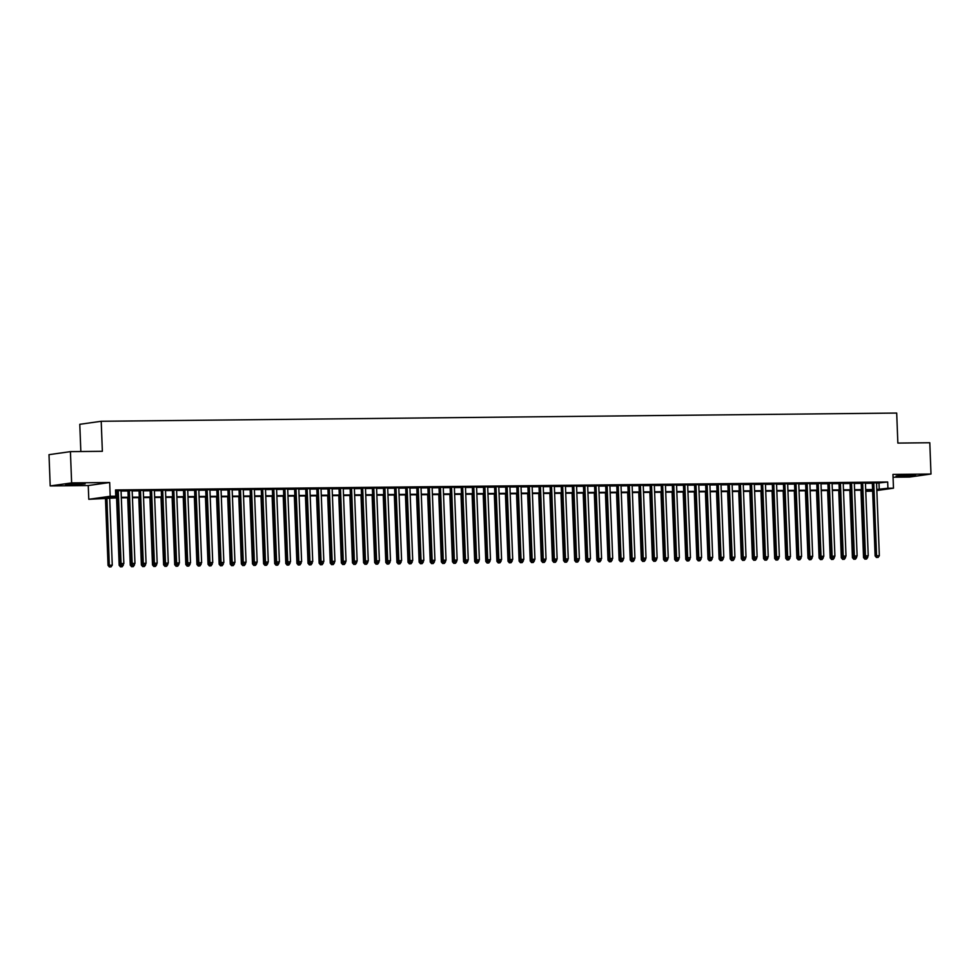 <?xml version="1.0" encoding="UTF-8"?>
<svg xmlns="http://www.w3.org/2000/svg" width="980" height="980" viewBox="0 0 980 980"><rect width="100%" height="100%" fill="white"/><g stroke="black" fill="none" stroke-linecap="round" stroke-linejoin="round"><path stroke-width="1.47" d="M70.842 484.904L85.125 483.899L70.278 484.022L65.587 484.647L70.842 484.904M901.331 476.329L915.614 475.312L900.767 475.435L896.075 476.072L901.331 476.329M117.098 497.877L88.788 499.298L110.201 496.272L115.763 496.223L107.077 497.448L117.073 497.338M88.249 485.541L109.674 482.515L71.626 482.907L70.425 451.633L49 454.659L50.2 485.933L88.249 485.541L88.788 499.298M80.838 451.523L79.784 424.303L101.21 421.277L896.7 413.058L897.852 443.083L929.8 442.752L931 474.026L892.952 474.418L893.478 488.187L876.843 490.539M893.05 477.223L909.575 477.052L931 474.026M872.629 491.127L866.504 491.274L872.604 490.404M866.455 490.135L866.504 491.274M71.626 482.907L50.2 485.933M121.055 490.649L115.542 490.613M132.165 490.527L127.927 490.576M143.276 490.416L139.038 490.453M154.387 490.306L150.148 490.343M165.498 490.184L161.259 490.233M176.596 490.074L172.37 490.11M187.707 489.951L183.481 490M198.818 489.841L194.591 489.89M209.928 489.731L205.702 489.767M221.039 489.608L216.813 489.657M232.15 489.498L227.924 489.535M243.261 489.388L239.034 489.424M254.371 489.265L250.145 489.314M265.482 489.155L261.256 489.192M276.593 489.032L272.367 489.081M287.704 488.922L283.477 488.971M298.814 488.812L294.588 488.849M309.925 488.689L305.687 488.738M321.036 488.579L316.797 488.628M332.147 488.469L327.908 488.505M343.257 488.346L339.019 488.395M354.368 488.236L350.13 488.273M365.479 488.126L361.24 488.163M376.59 488.003L372.351 488.052M387.7 487.893L383.462 487.93M398.811 487.771L394.573 487.82M409.922 487.66L405.683 487.709M421.033 487.55L416.794 487.587M432.143 487.428L427.905 487.477M443.242 487.317L439.016 487.354M454.353 487.207L450.126 487.244M465.463 487.085L461.237 487.134M476.574 486.974L472.348 487.011M487.685 486.852L483.459 486.901M498.796 486.742L494.569 486.791M509.906 486.631L505.68 486.668M521.017 486.509L516.791 486.558M532.128 486.399L527.902 486.448M543.239 486.288L539.012 486.325M554.349 486.166L550.123 486.215M565.46 486.055L561.234 486.092M576.571 485.945L572.332 485.982M587.682 485.823L583.443 485.872M598.792 485.713L594.554 485.749M609.903 485.59L605.665 485.639M621.014 485.48L616.775 485.529M632.125 485.37L627.886 485.406M643.235 485.247L638.997 485.296M654.346 485.137L650.108 485.174M665.457 485.027L661.218 485.063M676.567 484.904L672.329 484.953M687.678 484.794L683.44 484.831M698.777 484.671L694.551 484.72M709.888 484.561L705.661 484.61M720.998 484.451L716.772 484.488M732.109 484.328L727.883 484.377M743.22 484.218L738.994 484.267M754.331 484.108L750.104 484.145M765.441 483.985L761.215 484.034M776.552 483.875L772.326 483.912M787.663 483.765L783.437 483.802M798.774 483.642L794.547 483.691M809.884 483.532L805.658 483.569M820.995 483.41L816.769 483.459M832.106 483.299L827.867 483.348M843.217 483.189L838.978 483.226M854.327 483.067L850.089 483.116M865.438 482.956L861.2 482.993M876.561 483.238L887.684 481.988L115.517 489.963L115.763 496.223M115.567 491.103L116.828 491.09M121.067 491.041L127.939 490.968M132.178 490.931L139.05 490.858M143.288 490.809L150.161 490.747M154.399 490.698L161.271 490.625M165.51 490.588L172.382 490.515M176.621 490.466L183.493 490.392M187.731 490.355L194.604 490.282M198.842 490.245L205.714 490.172M209.953 490.123L216.825 490.049M221.064 490.012L227.936 489.939M232.174 489.89L239.047 489.829M243.273 489.78L250.157 489.706M254.384 489.669L261.268 489.596M265.494 489.547L272.379 489.486M276.605 489.437L283.49 489.363M287.716 489.326L294.6 489.253M298.827 489.204L305.711 489.13M309.937 489.094L316.822 489.02M321.048 488.971L327.933 488.91M332.159 488.861L339.043 488.787M343.27 488.751L350.154 488.677M354.38 488.628L361.265 488.567M365.491 488.518L372.363 488.444M376.602 488.408L383.474 488.334M387.713 488.285L394.585 488.212M398.823 488.175L405.696 488.101M409.934 488.065L416.806 487.991M421.045 487.942L427.917 487.869M432.156 487.832L439.028 487.758M443.266 487.709L450.139 487.648M454.377 487.599L461.249 487.526M465.488 487.489L472.36 487.415M476.599 487.366L483.471 487.305M487.709 487.256L494.582 487.183M498.82 487.146L505.692 487.072M509.919 487.023L516.803 486.95M521.029 486.913L527.914 486.84M532.14 486.791L539.024 486.729M543.251 486.68L550.135 486.607M554.362 486.57L561.246 486.497M565.472 486.448L572.357 486.386M576.583 486.337L583.468 486.264M587.694 486.227L594.578 486.154M598.805 486.105L605.689 486.031M609.915 485.994L616.8 485.921M621.026 485.884L627.911 485.81M632.137 485.762L639.009 485.688M643.248 485.651L650.12 485.578M654.358 485.529L661.231 485.468M665.469 485.419L672.341 485.345M676.58 485.308L683.452 485.235M687.691 485.186L694.563 485.125M698.801 485.076L705.673 485.002M709.912 484.965L716.784 484.892M721.023 484.843L727.895 484.769M732.134 484.733L739.006 484.659M743.244 484.61L750.117 484.549M754.355 484.5L761.227 484.426M765.454 484.39L772.338 484.316M776.564 484.267L783.449 484.206M787.675 484.157L794.56 484.083M798.786 484.047L805.67 483.973M809.897 483.924L816.781 483.851M821.007 483.814L827.892 483.74M832.118 483.704L839.003 483.63M843.229 483.581L850.113 483.507M854.34 483.471L861.224 483.397M865.45 483.348L872.335 483.287M876.549 482.846L872.31 482.883M115.554 490.698L116.816 490.686M109.674 482.515L110.201 496.272M887.684 481.988L887.917 488.236L893.478 488.187M70.425 451.633L102.361 451.302L101.21 421.277M872.592 490.074L865.708 490.135M861.481 490.184L854.597 490.257M850.37 490.294L843.486 490.368M839.26 490.416L832.388 490.478M828.149 490.527L821.277 490.6M817.038 490.637L810.166 490.711M805.928 490.76L799.055 490.833M794.817 490.87L787.945 490.943M783.706 490.992L776.834 491.054M772.595 491.103L765.723 491.176M761.485 491.213L754.612 491.286M750.374 491.335L743.502 491.397M739.263 491.446L732.391 491.519M728.152 491.556L721.28 491.629M717.042 491.678L710.169 491.752M705.931 491.788L699.058 491.862M694.832 491.899L687.948 491.972M683.721 492.021L676.837 492.095M672.611 492.132L665.726 492.205M661.5 492.254L654.615 492.315M650.389 492.364L643.505 492.438M639.279 492.475L632.394 492.548M628.168 492.597L621.283 492.658M617.057 492.707L610.173 492.781M605.946 492.818L599.062 492.891M594.836 492.94L587.951 493.014M583.725 493.05L576.84 493.124M572.614 493.173L565.742 493.234M561.503 493.283L554.631 493.357M550.393 493.393L543.52 493.467M539.282 493.516L532.41 493.577M528.171 493.626L521.299 493.7M517.06 493.736L510.188 493.81M505.95 493.859L499.077 493.932M494.839 493.969L487.966 494.043M483.728 494.079L476.856 494.153M472.617 494.202L465.745 494.275M461.507 494.312L454.634 494.386M450.396 494.435L443.524 494.496M439.297 494.545L432.413 494.618M428.187 494.655L421.302 494.729M417.076 494.778L410.191 494.839M405.965 494.888L399.08 494.961M394.854 494.998L387.97 495.072M383.744 495.121L376.859 495.194M372.633 495.231L365.748 495.304M361.522 495.353L354.638 495.415M350.411 495.464L343.527 495.537M339.301 495.574L332.416 495.647M328.19 495.696L321.305 495.758M317.079 495.807L310.207 495.88M305.968 495.917L299.096 495.99M294.858 496.039L287.985 496.113M283.747 496.149L276.875 496.223M272.636 496.26L265.764 496.333M261.525 496.382L254.653 496.456M250.415 496.493L243.542 496.566M239.304 496.615L232.432 496.676M228.193 496.725L221.321 496.799M217.082 496.836L210.21 496.909M205.971 496.958L199.099 497.019M194.861 497.068L187.989 497.142M183.75 497.179L176.878 497.252M172.651 497.301L165.767 497.375M161.541 497.411L154.656 497.485M150.43 497.534L143.546 497.595M139.319 497.644L132.435 497.718M128.209 497.754L121.324 497.828M876.806 489.498L887.917 488.236M121.312 497.301L128.184 497.228M132.423 497.179L139.295 497.117M143.521 497.068L150.406 496.995M154.632 496.958L161.516 496.885M165.743 496.836L172.627 496.762M176.853 496.725L183.738 496.652M187.964 496.615L194.849 496.541M199.075 496.493L205.959 496.419M210.186 496.382L217.07 496.309M221.296 496.26L228.181 496.199M232.407 496.149L239.292 496.076M243.518 496.039L250.402 495.966M254.629 495.917L261.513 495.843M265.739 495.807L272.612 495.733M276.85 495.696L283.722 495.623M287.961 495.574L294.833 495.5M299.072 495.464L305.944 495.39M310.182 495.341L317.055 495.28M321.293 495.231L328.165 495.157M332.404 495.121L339.276 495.047M343.515 494.998L350.387 494.937M354.625 494.888L361.498 494.814M365.736 494.778L372.608 494.704M376.847 494.655L383.719 494.582M387.958 494.545L394.83 494.471M399.068 494.435L405.941 494.361M410.167 494.312L417.051 494.238M421.277 494.202L428.162 494.128M432.388 494.079L439.273 494.018M443.499 493.969L450.384 493.896M454.61 493.859L461.494 493.785M465.721 493.736L472.605 493.663M476.831 493.626L483.716 493.553M487.942 493.516L494.827 493.442M499.053 493.393L505.937 493.32M510.163 493.283L517.048 493.21M521.274 493.161L528.159 493.099M532.385 493.05L539.257 492.977M543.496 492.94L550.368 492.867M554.607 492.818L561.479 492.756M565.717 492.707L572.59 492.634M576.828 492.597L583.7 492.524M587.939 492.475L594.811 492.401M599.049 492.364L605.922 492.291M610.16 492.254L617.033 492.18M621.271 492.132L628.143 492.058M632.382 492.021L639.254 491.948M643.492 491.899L650.365 491.838M654.603 491.788L661.476 491.715M665.702 491.678L672.586 491.605M676.812 491.556L683.697 491.482M687.923 491.446L694.808 491.372M699.034 491.335L705.918 491.262M710.145 491.213L717.029 491.139M721.255 491.103L728.14 491.029M732.366 490.98L739.251 490.919M743.477 490.87L750.361 490.796M754.588 490.76L761.472 490.686M765.698 490.637L772.583 490.576M776.809 490.527L783.694 490.453M787.92 490.416L794.792 490.343M799.031 490.294L805.903 490.221M810.142 490.184L817.014 490.11M821.252 490.074L828.125 490M832.363 489.951L839.235 489.877M843.474 489.841L850.346 489.767M854.585 489.718L861.457 489.657M865.695 489.608L872.567 489.535M878.999 483.214L879.232 489.473M872.31 482.699L875.116 555.942L876.573 555.746L873.756 482.675M877.027 557.424L878.141 557.412L877.027 557.424L876.573 555.746L879.342 555.709L876.537 482.65M875.116 555.942L876.451 557.498M878.141 557.412L879.342 555.709M860.955 490.184L863.539 557.583L865.132 557.375M864.985 557.191L864.875 559.139L866.565 559.041L865.45 559.053M867.153 557.351L867.741 556.53M867.766 557.351L866.565 559.041M864.875 559.139L863.539 557.583M861.2 482.809L864.005 556.064L865.463 555.856L862.657 482.797M865.916 557.534L867.031 557.522L865.916 557.534L865.463 555.856L868.231 555.832L865.426 482.76M864.005 556.064L865.34 557.62M867.031 557.522L868.231 555.832M850.089 482.92L852.906 556.174L854.352 555.966L851.547 482.907M854.805 557.645L855.92 557.632L854.805 557.645L854.352 555.966L857.12 555.942L854.315 482.883M852.906 556.174L854.229 557.73M855.92 557.632L857.12 555.942M838.978 483.042L841.795 556.285L843.241 556.089L840.436 483.03M843.694 557.767L844.809 557.755L843.694 557.767L843.241 556.089L846.01 556.052L843.204 482.993M841.795 556.285L843.119 557.841M844.809 557.755L846.01 556.052M827.867 483.152L830.685 556.407L832.13 556.199L829.325 483.14M832.584 557.877L833.698 557.865L832.584 557.877L832.13 556.199L834.911 556.174L832.094 483.116M830.685 556.407L832.008 557.963M833.698 557.865L834.911 556.174M849.844 490.306L852.429 557.694L854.021 557.485M853.874 557.314L853.764 559.249L855.454 559.163L854.34 559.176M856.042 557.473L856.63 556.64M856.655 557.461L855.454 559.163M853.764 559.249L852.429 557.694M838.733 490.416L841.318 557.816L842.91 557.608M842.763 557.424L842.653 559.372L844.344 559.274L843.229 559.286M844.932 557.583L845.52 556.763M845.544 557.571L844.344 559.274M842.653 559.372L841.318 557.816M827.622 490.527L830.207 557.926L831.8 557.718M831.653 557.534L831.542 559.482L833.233 559.384L832.118 559.396M833.821 557.694L834.409 556.873M834.433 557.694L833.233 559.384M831.542 559.482L830.207 557.926M816.512 490.649L819.096 558.037L820.689 557.828M820.542 557.657L820.432 559.592L822.122 559.507L821.007 559.519M822.71 557.816L823.298 556.995M823.323 557.804L822.122 559.507M820.432 559.592L819.096 558.037M816.757 483.263L819.574 556.518L821.02 556.309L818.214 483.25M821.473 557.988L822.588 557.975L821.473 557.988L821.02 556.309L823.8 556.285L820.983 483.226M819.574 556.518L820.897 558.073M822.588 557.975L823.8 556.285M805.401 490.76L807.986 558.159L809.578 557.951M809.431 557.767L809.321 559.715L811.011 559.617L809.897 559.629M811.599 557.926L812.187 557.106M812.212 557.926L811.011 559.617M809.321 559.715L807.986 558.159M805.646 483.385L808.463 556.628L809.909 556.432L807.104 483.373M810.374 558.11L811.477 558.098L810.374 558.11L809.909 556.432L812.689 556.395L809.872 483.336M808.463 556.628L809.786 558.184M811.477 558.098L812.689 556.395M794.29 490.882L796.875 558.269L798.48 558.061M798.32 557.89L798.21 559.825L799.901 559.727L798.786 559.739M800.489 558.037L801.077 557.216M801.101 558.037L799.901 559.727M798.21 559.825L796.875 558.269M794.535 483.495L797.353 556.75L798.798 556.542L795.993 483.483M799.264 558.22L800.366 558.208L799.264 558.22L798.798 556.542L801.579 556.518L798.774 483.459M797.353 556.75L798.676 558.306M800.366 558.208L801.579 556.518M783.179 490.992L785.764 558.38L787.369 558.184M787.21 558L787.099 559.935L788.79 559.85L787.675 559.862M789.378 558.159L789.966 557.338M789.99 558.147L788.79 559.85M787.099 559.935L785.764 558.38M783.424 483.618L786.242 556.861L787.687 556.652L784.882 483.593M788.153 558.343L789.255 558.331L788.153 558.343L787.687 556.652L790.468 556.628L787.663 483.569M786.242 556.861L787.565 558.416M789.255 558.331L790.468 556.628M772.069 491.103L774.666 558.502L776.258 558.294M776.099 558.11L775.989 560.058L777.679 559.96L776.564 559.972M778.267 558.269L778.855 557.449M778.88 558.269L777.679 559.96M775.989 560.058L774.666 558.502M772.314 483.728L775.131 556.983L776.577 556.775L773.771 483.716M777.042 558.453L778.145 558.441L777.042 558.453L776.577 556.775L779.357 556.738L776.552 483.679M775.131 556.983L776.454 558.539M778.145 558.441L779.357 556.738M760.958 491.225L763.555 558.612L765.147 558.404M764.988 558.233L764.878 560.168L766.568 560.082L765.454 560.082M767.156 558.392L767.744 557.559M767.769 558.38L766.568 560.082M764.878 560.168L763.555 558.612M761.203 483.838L764.02 557.093L765.466 556.885L762.661 483.826M765.931 558.563L767.034 558.551L765.931 558.563L765.466 556.885L768.247 556.861L765.441 483.802M764.02 557.093L765.343 558.649M767.034 558.551L768.247 556.861M749.847 491.335L752.444 558.723L754.037 558.527M753.877 558.343L753.767 560.291L755.458 560.193L754.343 560.205M756.045 558.502L756.634 557.681M756.658 558.49L755.458 560.193M753.767 560.291L752.444 558.723M750.092 483.961L752.91 557.204L754.355 557.008L751.55 483.936M754.821 558.686L755.923 558.673L754.821 558.686L754.355 557.008L757.136 556.971L754.331 483.912M752.91 557.204L754.233 558.759M755.923 558.673L757.136 556.971M738.736 491.446L741.333 558.845L742.926 558.637M742.767 558.453L742.656 560.401L744.347 560.303L743.232 560.315M744.935 558.612L745.523 557.792M745.56 558.612L744.347 560.303M742.656 560.401L741.333 558.845M738.981 484.071L741.799 557.326L743.244 557.118L740.439 484.059M743.71 558.796L744.812 558.784L743.71 558.796L743.244 557.118L746.025 557.093L743.22 484.034M741.799 557.326L743.134 558.882M744.812 558.784L746.025 557.093M727.626 491.568L730.223 558.955L731.815 558.747M731.656 558.576L731.545 560.511L733.236 560.425L732.134 560.438M733.824 558.735L734.412 557.914M734.449 558.723L733.236 560.425M731.545 560.511L730.223 558.955M716.515 491.678L719.112 559.078L720.704 558.87M720.545 558.686L720.435 560.634L722.125 560.536L721.023 560.548M722.713 558.845L723.301 558.024M723.338 558.845L722.125 560.536M720.435 560.634L719.112 559.078M705.404 491.801L708.001 559.188L709.594 558.98M709.434 558.808L709.324 560.744L711.014 560.646L709.912 560.658M711.603 558.955L712.191 558.135M712.227 558.955L711.014 560.646M709.324 560.744L708.001 559.188M727.87 484.181L730.688 557.436L732.134 557.228L729.328 484.169M732.599 558.906L733.714 558.894L732.599 558.906L732.134 557.228L734.914 557.204L732.109 484.145M730.688 557.436L732.023 558.992M733.714 558.894L734.914 557.204M716.76 484.304L719.577 557.547L721.023 557.351L718.217 484.291M721.488 559.029L722.603 559.017L721.488 559.029L721.023 557.351L723.804 557.314L720.998 484.255M719.577 557.547L720.913 559.102M722.603 559.017L723.804 557.314M705.649 484.414L708.467 557.669L709.912 557.461L707.107 484.402M710.378 559.139L711.492 559.127L710.378 559.139L709.912 557.461L712.693 557.436L709.888 484.377M708.467 557.669L709.802 559.225M711.492 559.127L712.693 557.436M694.293 491.911L696.89 559.298L698.483 559.102M698.323 558.918L698.213 560.854L699.904 560.768L698.801 560.78M700.492 559.078L701.08 558.257M701.117 559.066L699.904 560.768M698.213 560.854L696.89 559.298M694.538 484.537L697.356 557.779L698.801 557.571L695.996 484.512M699.267 559.249L700.382 559.249L699.267 559.249L698.801 557.571L701.582 557.547L698.777 484.488M697.356 557.779L698.691 559.335M700.382 559.249L701.582 557.547M683.195 492.021L685.78 559.421L687.372 559.213M687.213 559.029L687.103 560.976L688.793 560.879L687.691 560.891M689.381 559.188L689.969 558.367M690.006 559.188L688.793 560.879M687.103 560.976L685.78 559.421M683.428 484.647L686.245 557.89L687.691 557.694L684.885 484.635M688.156 559.372L689.271 559.36L688.156 559.372L687.691 557.694L690.471 557.657L687.666 484.598M686.245 557.89L687.58 559.457M689.271 559.36L690.471 557.657M672.084 492.144L674.669 559.531L676.261 559.323M676.102 559.151L675.992 561.087L677.682 560.989L676.58 561.001M678.27 559.311L678.858 558.477M678.895 559.298L677.682 560.989M675.992 561.087L674.669 559.531M672.317 484.757L675.134 558.012L676.58 557.804L673.774 484.745M677.045 559.482L678.16 559.47L677.045 559.482L676.58 557.804L679.361 557.779L676.555 484.72M675.134 558.012L676.47 559.568M678.16 559.47L679.361 557.779M660.973 492.254L663.558 559.641L665.151 559.445M665.004 559.262L664.881 561.197L666.572 561.111L665.469 561.124M667.172 559.421L667.748 558.6M667.784 559.409L666.572 561.111M664.881 561.197L663.558 559.641M661.218 484.88L664.024 558.122L665.469 557.926L662.664 484.855M665.935 559.605L667.049 559.592L665.935 559.605L665.469 557.926L668.25 557.89L665.445 484.831M664.024 558.122L665.359 559.678M667.049 559.592L668.25 557.89M649.863 492.364L652.447 559.764L654.04 559.556M653.893 559.372L653.783 561.32L655.473 561.221L654.358 561.234M656.061 559.531L656.637 558.71M656.673 559.531L655.473 561.221M653.783 561.32L652.447 559.764M650.108 484.99L652.913 558.245L654.358 558.037L651.553 484.978M654.824 559.715L655.939 559.702L654.824 559.715L654.358 558.037L657.139 558.012L654.334 484.941M652.913 558.245L654.248 559.801M655.939 559.702L657.139 558.012M638.752 492.487L641.337 559.874L642.929 559.666M642.782 559.494L642.672 561.43L644.362 561.344L643.248 561.356M644.95 559.654L645.526 558.821M645.563 559.641L644.362 561.344M642.672 561.43L641.337 559.874M638.997 485.1L641.802 558.355L643.248 558.147L640.442 485.088M643.713 559.825L644.828 559.813L643.713 559.825L643.248 558.147L646.028 558.122L643.223 485.063M641.802 558.355L643.137 559.911M644.828 559.813L646.028 558.122M627.641 492.597L630.226 559.996L631.818 559.788M631.671 559.605L631.561 561.552L633.252 561.454L632.137 561.466M633.84 559.764L634.415 558.943M634.452 559.752L633.252 561.454M631.561 561.552L630.226 559.996M627.886 485.223L630.691 558.465L632.149 558.269L629.332 485.21M632.602 559.948L633.717 559.935L632.602 559.948L632.149 558.269L634.918 558.233L632.112 485.174M630.691 558.465L632.027 560.021M633.717 559.935L634.918 558.233M616.53 492.707L619.115 560.107L620.707 559.899M620.561 559.715L620.45 561.663L622.141 561.565L621.026 561.577M622.729 559.874L623.305 559.053M623.341 559.874L622.141 561.565M620.45 561.663L619.115 560.107M616.775 485.333L619.581 558.588L621.038 558.38L618.221 485.321M621.491 560.058L622.606 560.046L621.491 560.058L621.038 558.38L623.807 558.355L621.002 485.296M619.581 558.588L620.916 560.144M622.606 560.046L623.807 558.355M605.665 485.443L608.47 558.698L609.928 558.49L607.122 485.431M610.381 560.168L611.496 560.156L610.381 560.168L609.928 558.49L612.696 558.465L609.891 485.406M608.47 558.698L609.805 560.254M611.496 560.156L612.696 558.465M594.554 485.566L597.371 558.808L598.817 558.612L596.012 485.553M599.27 560.291L600.385 560.278L599.27 560.291L598.817 558.612L601.585 558.576L598.78 485.517M597.371 558.808L598.694 560.364M600.385 560.278L601.585 558.576M605.42 492.83L608.004 560.217L609.597 560.009M609.45 559.837L609.34 561.773L611.03 561.687L609.915 561.699M611.618 559.996L612.194 559.176M612.231 559.984L611.03 561.687M609.34 561.773L608.004 560.217M594.309 492.94L596.894 560.34L598.486 560.131M598.339 559.948L598.229 561.895L599.919 561.797L598.805 561.81M600.507 560.107L601.095 559.286M601.12 560.107L599.919 561.797M598.229 561.895L596.894 560.34M583.198 493.063L585.783 560.45L587.375 560.241M587.228 560.07L587.118 562.005L588.809 561.908L587.694 561.92M589.397 560.217L589.985 559.396M590.009 560.217L588.809 561.908M587.118 562.005L585.783 560.45M583.443 485.676L586.26 558.931L587.706 558.723L584.901 485.663M588.159 560.401L589.274 560.389L588.159 560.401L587.706 558.723L590.475 558.698L587.669 485.639M586.26 558.931L587.584 560.487M589.274 560.389L590.475 558.698M572.087 493.173L574.672 560.56L576.265 560.364M576.118 560.18L576.007 562.116L577.698 562.03L576.583 562.042M578.286 560.34L578.874 559.519M578.898 560.327L577.698 562.03M576.007 562.116L574.672 560.56M572.332 485.798L575.15 559.041L576.595 558.833L573.79 485.774M577.048 560.523L578.163 560.511L577.048 560.523L576.595 558.833L579.364 558.808L576.559 485.749M575.15 559.041L576.473 560.597M578.163 560.511L579.364 558.808M560.976 493.283L563.561 560.683L565.154 560.474M565.007 560.291L564.897 562.238L566.587 562.14L565.472 562.153M567.175 560.45L567.763 559.629M567.788 560.45L566.587 562.14M564.897 562.238L563.561 560.683M561.221 485.909L564.039 559.163L565.485 558.955L562.679 485.896M565.938 560.634L567.053 560.621L565.938 560.634L565.485 558.955L568.265 558.918L565.448 485.86M564.039 559.163L565.362 560.719M567.053 560.621L568.265 558.918M549.866 493.406L552.451 560.793L554.043 560.585M553.896 560.413L553.786 562.349L555.476 562.263L554.362 562.263M556.064 560.572L556.652 559.739M556.677 560.56L555.476 562.263M553.786 562.349L552.451 560.793M550.111 486.019L552.928 559.274L554.374 559.066L551.569 486.007M554.839 560.744L555.942 560.732L554.839 560.744L554.374 559.066L557.154 559.041L554.337 485.982M552.928 559.274L554.251 560.83M555.942 560.732L557.154 559.041M538.755 493.516L541.34 560.903L542.932 560.707M542.785 560.523L542.675 562.471L544.365 562.373L543.251 562.385M544.954 560.683L545.542 559.862M545.566 560.67L544.365 562.373M542.675 562.471L541.34 560.903M539 486.141L541.818 559.384L543.263 559.188L540.458 486.117M543.729 560.866L544.831 560.854L543.729 560.866L543.263 559.188L546.044 559.151L543.226 486.092M541.818 559.384L543.141 560.94M544.831 560.854L546.044 559.151M527.889 486.252L530.707 559.507L532.152 559.298L529.347 486.239M532.618 560.976L533.72 560.964L532.618 560.976L532.152 559.298L534.933 559.274L532.128 486.215M530.707 559.507L532.03 561.062M533.72 560.964L534.933 559.274M516.779 486.362L519.596 559.617L521.042 559.409L518.236 486.35M521.507 561.087L522.61 561.075L521.507 561.087L521.042 559.409L523.822 559.384L521.017 486.325M519.596 559.617L520.919 561.173M522.61 561.075L523.822 559.384M527.644 493.626L530.229 561.026L531.834 560.817M531.674 560.634L531.564 562.581L533.255 562.483L532.14 562.495M533.843 560.793L534.431 559.972M534.455 560.793L533.255 562.483M531.564 562.581L530.229 561.026M516.534 493.749L519.118 561.136L520.723 560.928M520.564 560.756L520.454 562.692L522.144 562.606L521.029 562.618M522.732 560.915L523.32 560.095M523.345 560.903L522.144 562.606M520.454 562.692L519.118 561.136M505.423 493.859L508.02 561.258L509.612 561.05M509.453 560.866L509.343 562.814L511.033 562.716L509.919 562.728M511.621 561.026L512.209 560.205M512.234 561.026L511.033 562.716M509.343 562.814L508.02 561.258M505.668 486.484L508.485 559.727L509.931 559.531L507.126 486.472M510.396 561.209L511.499 561.197L510.396 561.209L509.931 559.531L512.712 559.494L509.906 486.435M508.485 559.727L509.808 561.283M511.499 561.197L512.712 559.494M494.312 493.981L496.909 561.369L498.502 561.16M498.342 560.989L498.232 562.924L499.923 562.826L498.808 562.839M500.511 561.136L501.099 560.315M501.123 561.136L499.923 562.826M498.232 562.924L496.909 561.369M494.557 486.595L497.375 559.85L498.82 559.641L496.015 486.582M499.286 561.32L500.388 561.307L499.286 561.32L498.82 559.641L501.601 559.617L498.796 486.558M497.375 559.85L498.698 561.405M500.388 561.307L501.601 559.617M483.201 494.091L485.798 561.479L487.391 561.283M487.232 561.099L487.121 563.035L488.812 562.949L487.697 562.961M489.4 561.258L489.988 560.438M490.024 561.246L488.812 562.949M487.121 563.035L485.798 561.479M483.446 486.717L486.264 559.96L487.709 559.752L484.904 486.693M488.175 561.43L489.277 561.43L488.175 561.43L487.709 559.752L490.49 559.727L487.685 486.668M486.264 559.96L487.587 561.516M489.277 561.43L490.49 559.727M472.091 494.202L474.688 561.601L476.28 561.393M476.121 561.209L476.011 563.157L477.701 563.059L476.586 563.071M478.289 561.369L478.877 560.548M478.914 561.369L477.701 563.059M476.011 563.157L474.688 561.601M472.336 486.827L475.153 560.07L476.599 559.874L473.793 486.815M477.064 561.552L478.179 561.54L477.064 561.552L476.599 559.874L479.379 559.837L476.574 486.778M475.153 560.07L476.488 561.638M478.179 561.54L479.379 559.837M460.98 494.324L463.577 561.712L465.169 561.503M465.01 561.332L464.9 563.267L466.59 563.169L465.488 563.182M467.178 561.491L467.766 560.658M467.803 561.479L466.59 563.169M464.9 563.267L463.577 561.712M461.225 486.938L464.042 560.193L465.488 559.984L462.683 486.925M465.953 561.663L467.068 561.65L465.953 561.663L465.488 559.984L468.269 559.96L465.463 486.901M464.042 560.193L465.377 561.748M467.068 561.65L468.269 559.96M449.869 494.435L452.466 561.822L454.059 561.626M453.899 561.442L453.789 563.378L455.48 563.292L454.377 563.304M456.068 561.601L456.656 560.78M456.692 561.589L455.48 563.292M453.789 563.378L452.466 561.822M450.114 487.06L452.932 560.303L454.377 560.107L451.572 487.036M454.843 561.785L455.957 561.773L454.843 561.785L454.377 560.107L457.158 560.07L454.353 487.011M452.932 560.303L454.267 561.859M455.957 561.773L457.158 560.07M438.758 494.545L441.355 561.944L442.948 561.736M442.788 561.552L442.678 563.5L444.369 563.402L443.266 563.414M444.957 561.712L445.545 560.891M445.582 561.712L444.369 563.402M442.678 563.5L441.355 561.944M439.003 487.17L441.821 560.425L443.266 560.217L440.461 487.158M443.732 561.895L444.846 561.883L443.732 561.895L443.266 560.217L446.047 560.193L443.242 487.121M441.821 560.425L443.156 561.981M444.846 561.883L446.047 560.193M427.648 494.667L430.245 562.055L431.837 561.846M431.678 561.675L431.568 563.61L433.258 563.524L432.156 563.537M433.846 561.834L434.434 561.001M434.471 561.822L433.258 563.524M431.568 563.61L430.245 562.055M427.893 487.281L430.71 560.536L432.156 560.327L429.35 487.268M432.621 562.005L433.736 561.993L432.621 562.005L432.156 560.327L434.936 560.303L432.131 487.244M430.71 560.536L432.045 562.091M433.736 561.993L434.936 560.303M416.549 494.778L419.134 562.177L420.726 561.969M420.567 561.785L420.457 563.733L422.147 563.635L421.045 563.647M422.735 561.944L423.323 561.124M423.36 561.932L422.147 563.635M420.457 563.733L419.134 562.177M416.782 487.403L419.599 560.646L421.045 560.45L418.24 487.391M421.51 562.128L422.625 562.116L421.51 562.128L421.045 560.45L423.826 560.413L421.02 487.354M419.599 560.646L420.935 562.202M422.625 562.116L423.826 560.413M405.438 494.888L408.023 562.287L409.615 562.079M409.469 561.895L409.346 563.843L411.037 563.745L409.934 563.757M411.637 562.055L412.213 561.234M412.249 562.055L411.037 563.745M409.346 563.843L408.023 562.287M405.683 487.513L408.488 560.768L409.934 560.56L407.129 487.501M410.399 562.238L411.514 562.226L410.399 562.238L409.934 560.56L412.715 560.536L409.91 487.477M408.488 560.768L409.824 562.324M411.514 562.226L412.715 560.536M394.327 495.01L396.912 562.398L398.505 562.189M398.358 562.018L398.248 563.953L399.926 563.868L398.823 563.88M400.526 562.177L401.102 561.356M401.139 562.165L399.926 563.868M398.248 563.953L396.912 562.398M394.573 487.624L397.378 560.879L398.823 560.67L396.018 487.611M399.289 562.349L400.404 562.336L399.289 562.349L398.823 560.67L401.604 560.646L398.799 487.587M397.378 560.879L398.713 562.434M400.404 562.336L401.604 560.646M383.217 495.121L385.802 562.52L387.394 562.312M387.247 562.128L387.137 564.076L388.827 563.978L387.713 563.99M389.415 562.287L389.991 561.466M390.028 562.287L388.827 563.978M387.137 564.076L385.802 562.52M383.462 487.746L386.267 560.989L387.713 560.793L384.907 487.734M388.178 562.471L389.293 562.459L388.178 562.471L387.713 560.793L390.493 560.756L387.688 487.697M386.267 560.989L387.602 562.545M389.293 562.459L390.493 560.756M372.106 495.243L374.691 562.63L376.283 562.422M376.136 562.251L376.026 564.186L377.716 564.088L376.602 564.1M378.305 562.398L378.88 561.577M378.917 562.398L377.716 564.088M376.026 564.186L374.691 562.63M372.351 487.856L375.156 561.111L376.614 560.903L373.797 487.844M377.067 562.581L378.182 562.569L377.067 562.581L376.614 560.903L379.382 560.879L376.577 487.82M375.156 561.111L376.491 562.667M378.182 562.569L379.382 560.879M360.995 495.353L363.58 562.74L365.173 562.545M365.026 562.361L364.915 564.296L366.606 564.211L365.491 564.223M367.194 562.52L367.77 561.699M367.806 562.508L366.606 564.211M364.915 564.296L363.58 562.74M361.24 487.979L364.046 561.221L365.503 561.013L362.686 487.954M365.957 562.704L367.071 562.692L365.957 562.704L365.503 561.013L368.272 560.989L365.466 487.93M364.046 561.221L365.381 562.777M367.071 562.692L368.272 560.989M349.885 495.464L352.469 562.863L354.062 562.655M353.915 562.471L353.805 564.419L355.495 564.321L354.38 564.333M356.083 562.63L356.659 561.81M356.696 562.63L355.495 564.321M353.805 564.419L352.469 562.863M350.13 488.089L352.935 561.344L354.393 561.136L351.575 488.077M354.846 562.814L355.961 562.802L354.846 562.814L354.393 561.136L357.161 561.099L354.356 488.04M352.935 561.344L354.27 562.9M355.961 562.802L357.161 561.099M338.774 495.586L341.359 562.973L342.951 562.765M342.804 562.594L342.694 564.529L344.384 564.443L343.27 564.443M344.972 562.753L345.56 561.92M345.585 562.74L344.384 564.443M342.694 564.529L341.359 562.973M339.019 488.199L341.824 561.454L343.282 561.246L340.477 488.187M343.735 562.924L344.85 562.912L343.735 562.924L343.282 561.246L346.05 561.221L343.245 488.163M341.824 561.454L343.159 563.01M344.85 562.912L346.05 561.221M327.663 495.696L330.248 563.084L331.84 562.888M331.693 562.704L331.583 564.652L333.274 564.554L332.159 564.566M333.862 562.863L334.45 562.042M334.474 562.851L333.274 564.554M331.583 564.652L330.248 563.084M327.908 488.322L330.726 561.565L332.171 561.369L329.366 488.297M332.624 563.047L333.739 563.035L332.624 563.047L332.171 561.369L334.94 561.332L332.134 488.273M330.726 561.565L332.049 563.12M333.739 563.035L334.94 561.332M316.552 495.807L319.137 563.206L320.73 562.998M320.582 562.814L320.472 564.762L322.163 564.664L321.048 564.676M322.751 562.973L323.339 562.153M323.363 562.973L322.163 564.664M320.472 564.762L319.137 563.206M316.797 488.432L319.615 561.687L321.06 561.479L318.255 488.42M321.514 563.157L322.628 563.145L321.514 563.157L321.06 561.479L323.829 561.454L321.024 488.395M319.615 561.687L320.938 563.243M322.628 563.145L323.829 561.454M305.442 495.929L308.026 563.316L309.619 563.108M309.472 562.937L309.362 564.872L311.052 564.786L309.937 564.798M311.64 563.096L312.228 562.275M312.253 563.084L311.052 564.786M309.362 564.872L308.026 563.316M305.687 488.542L308.504 561.797L309.95 561.589L307.144 488.53M310.403 563.267L311.518 563.255L310.403 563.267L309.95 561.589L312.73 561.565L309.913 488.505M308.504 561.797L309.827 563.353M311.518 563.255L312.73 561.565M294.331 496.039L296.916 563.439L298.508 563.231M298.361 563.047L298.251 564.995L299.941 564.897L298.827 564.909M300.529 563.206L301.117 562.385M301.142 563.206L299.941 564.897M298.251 564.995L296.916 563.439M294.576 488.665L297.393 561.908L298.839 561.712L296.034 488.653M299.292 563.39L300.407 563.378L299.292 563.39L298.839 561.712L301.62 561.675L298.802 488.616M297.393 561.908L298.716 563.463M300.407 563.378L301.62 561.675M283.22 496.162L285.805 563.549L287.397 563.341M287.25 563.169L287.14 565.105L288.831 565.007L287.716 565.019M289.418 563.316L290.007 562.495M290.031 563.316L288.831 565.007M287.14 565.105L285.805 563.549M283.465 488.775L286.283 562.03L287.728 561.822L284.923 488.763M288.194 563.5L289.296 563.488L288.194 563.5L287.728 561.822L290.509 561.797L287.691 488.738M286.283 562.03L287.606 563.586M289.296 563.488L290.509 561.797M272.354 488.898L275.172 562.14L276.617 561.932L273.812 488.873M277.083 563.61L278.185 563.61L277.083 563.61L276.617 561.932L279.398 561.908L276.593 488.849M275.172 562.14L276.495 563.696M278.185 563.61L279.398 561.908M261.243 489.008L264.061 562.251L265.507 562.055L262.701 488.996M265.972 563.733L267.075 563.721L265.972 563.733L265.507 562.055L268.287 562.018L265.482 488.959M264.061 562.251L265.384 563.819M267.075 563.721L268.287 562.018M250.133 489.118L252.95 562.373L254.396 562.165L251.591 489.106M254.861 563.843L255.964 563.831L254.861 563.843L254.396 562.165L257.177 562.14L254.371 489.081M252.95 562.373L254.273 563.929M255.964 563.831L257.177 562.14M239.022 489.241L241.84 562.483L243.285 562.287L240.48 489.216M243.751 563.966L244.853 563.953L243.751 563.966L243.285 562.287L246.066 562.251L243.261 489.192M241.84 562.483L243.163 564.039M244.853 563.953L246.066 562.251M227.911 489.351L230.729 562.606L232.174 562.398L229.369 489.339M232.64 564.076L233.742 564.063L232.64 564.076L232.174 562.398L234.955 562.373L232.15 489.302M230.729 562.606L232.052 564.162M233.742 564.063L234.955 562.373M272.109 496.272L274.694 563.659L276.299 563.463M276.139 563.279L276.029 565.215L277.72 565.129L276.605 565.142M278.308 563.439L278.896 562.618M278.92 563.427L277.72 565.129M276.029 565.215L274.694 563.659M260.999 496.382L263.583 563.782L265.188 563.574M265.029 563.39L264.918 565.338L266.609 565.24L265.494 565.252M267.197 563.549L267.785 562.728M267.81 563.549L266.609 565.24M264.918 565.338L263.583 563.782M249.888 496.505L252.485 563.892L254.077 563.684M253.918 563.512L253.808 565.448L255.498 565.35L254.384 565.362M256.086 563.672L256.674 562.839M256.699 563.659L255.498 565.35M253.808 565.448L252.485 563.892M238.777 496.615L241.374 564.002L242.967 563.806M242.807 563.623L242.697 565.558L244.388 565.472L243.273 565.485M244.976 563.782L245.564 562.961M245.588 563.77L244.388 565.472M242.697 565.558L241.374 564.002M227.666 496.725L230.263 564.125L231.856 563.917M231.696 563.733L231.586 565.681L233.277 565.582L232.162 565.595M233.865 563.892L234.453 563.071M234.477 563.892L233.277 565.582M231.586 565.681L230.263 564.125M216.556 496.848L219.153 564.235L220.745 564.027M220.586 563.855L220.476 565.791L222.166 565.705L221.051 565.717M222.754 564.015L223.342 563.182M223.379 564.002L222.166 565.705M220.476 565.791L219.153 564.235M216.8 489.461L219.618 562.716L221.064 562.508L218.258 489.449M221.529 564.186L222.632 564.174L221.529 564.186L221.064 562.508L223.844 562.483L221.039 489.424M219.618 562.716L220.953 564.272M222.632 564.174L223.844 562.483M205.445 496.958L208.042 564.358L209.634 564.149M209.475 563.966L209.365 565.913L211.055 565.815L209.953 565.827M211.643 564.125L212.231 563.304M212.268 564.113L211.055 565.815M209.365 565.913L208.042 564.358M205.69 489.584L208.507 562.826L209.953 562.63L207.148 489.571M210.418 564.309L211.533 564.296L210.418 564.309L209.953 562.63L212.734 562.594L209.928 489.535M208.507 562.826L209.843 564.382M211.533 564.296L212.734 562.594M194.334 497.068L196.931 564.468L198.524 564.26M198.364 564.076L198.254 566.024L199.945 565.926L198.842 565.938M200.532 564.235L201.121 563.414M201.157 564.235L199.945 565.926M198.254 566.024L196.931 564.468M194.579 489.694L197.397 562.949L198.842 562.74L196.037 489.682M199.308 564.419L200.422 564.407L199.308 564.419L198.842 562.74L201.623 562.716L198.818 489.657M197.397 562.949L198.732 564.505M200.422 564.407L201.623 562.716M183.223 497.191L185.82 564.578L187.413 564.37M187.254 564.198L187.143 566.134L188.834 566.048L187.731 566.06M189.422 564.358L190.01 563.537M190.047 564.345L188.834 566.048M187.143 566.134L185.82 564.578M183.468 489.804L186.286 563.059L187.731 562.851L184.926 489.792M188.197 564.529L189.311 564.517L188.197 564.529L187.731 562.851L190.512 562.826L187.707 489.767M186.286 563.059L187.621 564.615M189.311 564.517L190.512 562.826M172.113 497.301L174.71 564.701L176.302 564.492M176.143 564.309L176.032 566.256L177.723 566.158L176.621 566.171M178.311 564.468L178.899 563.647M178.936 564.468L177.723 566.158M176.032 566.256L174.71 564.701M172.357 489.927L175.175 563.169L176.621 562.973L173.815 489.914M177.086 564.652L178.201 564.639L177.086 564.652L176.621 562.973L179.401 562.937L176.596 489.877M175.175 563.169L176.51 564.725M178.201 564.639L179.401 562.937M161.014 497.424L163.599 564.811L165.191 564.602M165.032 564.431L164.922 566.366L166.612 566.269L165.51 566.281M167.2 564.578L167.788 563.757M167.825 564.578L166.612 566.269M164.922 566.366L163.599 564.811M161.247 490.037L164.064 563.292L165.51 563.084L162.704 490.024M165.975 564.762L167.09 564.75L165.975 564.762L165.51 563.084L168.291 563.059L165.485 490M164.064 563.292L165.4 564.848M167.09 564.75L168.291 563.059M149.903 497.534L152.488 564.921L154.081 564.725M153.921 564.541L153.811 566.477L155.502 566.391L154.399 566.403M156.09 564.701L156.678 563.88M156.714 564.688L155.502 566.391M153.811 566.477L152.488 564.921M150.136 490.159L152.954 563.402L154.399 563.194L151.594 490.135M154.865 564.884L155.979 564.872L154.865 564.884L154.399 563.194L157.18 563.169L154.375 490.11M152.954 563.402L154.289 564.958M155.979 564.872L157.18 563.169M138.793 497.644L141.377 565.043L142.97 564.835M142.823 564.652L142.7 566.599L144.391 566.501L143.288 566.514M144.991 564.811L145.567 563.99M145.603 564.811L144.391 566.501M142.7 566.599L141.377 565.043M139.038 490.27L141.843 563.524L143.288 563.316L140.483 490.257M143.754 564.995L144.869 564.982L143.754 564.995L143.288 563.316L146.069 563.279L143.264 490.221M141.843 563.524L143.178 565.08M144.869 564.982L146.069 563.279M127.682 497.767L130.267 565.154L131.859 564.946M131.712 564.774L131.602 566.71L133.292 566.624L132.178 566.624M133.88 564.933L134.456 564.1M134.493 564.921L133.292 566.624M131.602 566.71L130.267 565.154M127.927 490.38L130.732 563.635L132.178 563.427L129.372 490.368M132.643 565.105L133.758 565.093L132.643 565.105L132.178 563.427L134.958 563.402L132.153 490.343M130.732 563.635L132.067 565.191M133.758 565.093L134.958 563.402M116.571 497.877L119.156 565.264L120.748 565.068M120.601 564.884L120.491 566.832L122.181 566.734L121.067 566.746M122.77 565.043L123.345 564.223M123.382 565.031L122.181 566.734M120.491 566.832L119.156 565.264M116.816 490.502L119.621 563.745L121.067 563.549L118.262 490.478M121.532 565.227L122.647 565.215L121.532 565.227L121.067 563.549L123.847 563.512L121.042 490.453M119.621 563.745L120.957 565.301M122.647 565.215L123.847 563.512M105.46 497.987L108.045 565.387L112.271 565.154L109.687 497.95M106.906 497.975L109.38 566.942L111.071 566.844L109.956 566.857M112.271 565.154L111.071 566.844M109.38 566.942L108.045 565.387"/></g></svg>
